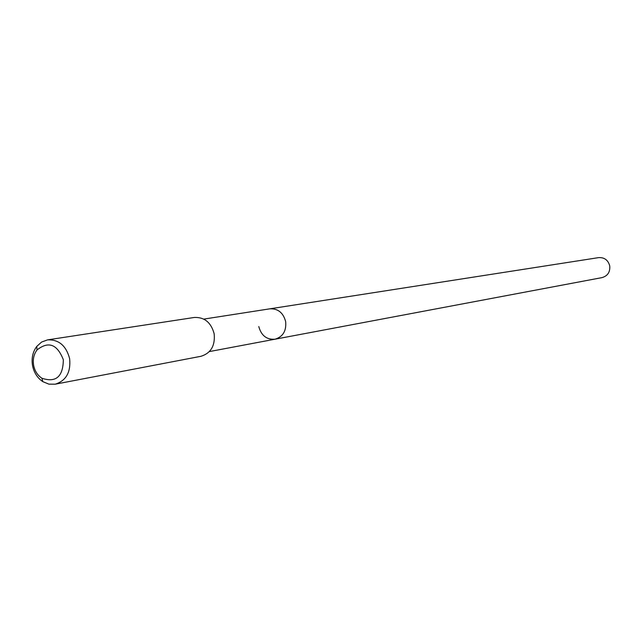 <?xml version="1.0" encoding="UTF-8"?>
<svg xmlns="http://www.w3.org/2000/svg" width="642" height="642" viewBox="0 0 642 642"><rect width="100%" height="100%" fill="white"/><g stroke="black" fill="none" stroke-linecap="round" stroke-linejoin="round"><path stroke-width="0.96" d="M209.372 351.575L602.052 277.609C607.709 275.932 610.261 272.015 609.731 265.876C608.094 260.05 604.395 257.306 598.617 257.627L269.792 308.834C277.938 308.441 283.226 312.678 285.65 321.554C286.517 330.887 282.97 336.777 275.017 339.209C266.687 339.819 261.278 335.597 258.79 326.553M275.017 339.209C282.97 336.777 286.517 330.887 285.65 321.554C283.226 312.678 277.938 308.441 269.792 308.834L203.795 319.106M55.18 384.197L200.922 356.302C210.873 353.212 215.287 345.709 214.163 333.792C211.09 322.461 204.453 317.028 194.245 317.469L47.556 339.875C58.799 339.425 66.158 345.669 69.625 358.613C70.941 372.224 66.126 380.754 55.18 384.197L48.872 384.141L42.821 381.645C37.397 377.986 33.97 372.625 32.533 365.555C31.354 358.22 32.758 351.84 36.763 346.415L41.634 342.034L47.556 339.875M33.625 365.314C32.678 359.424 33.809 354.304 37.019 349.954C48.479 340.894 57.25 344.16 63.341 359.753C63.076 376.742 55.918 382.897 41.874 378.218C37.525 375.289 34.772 370.988 33.625 365.314M37.019 349.954L36.763 346.415M41.874 378.218L42.821 381.645"/></g></svg>
